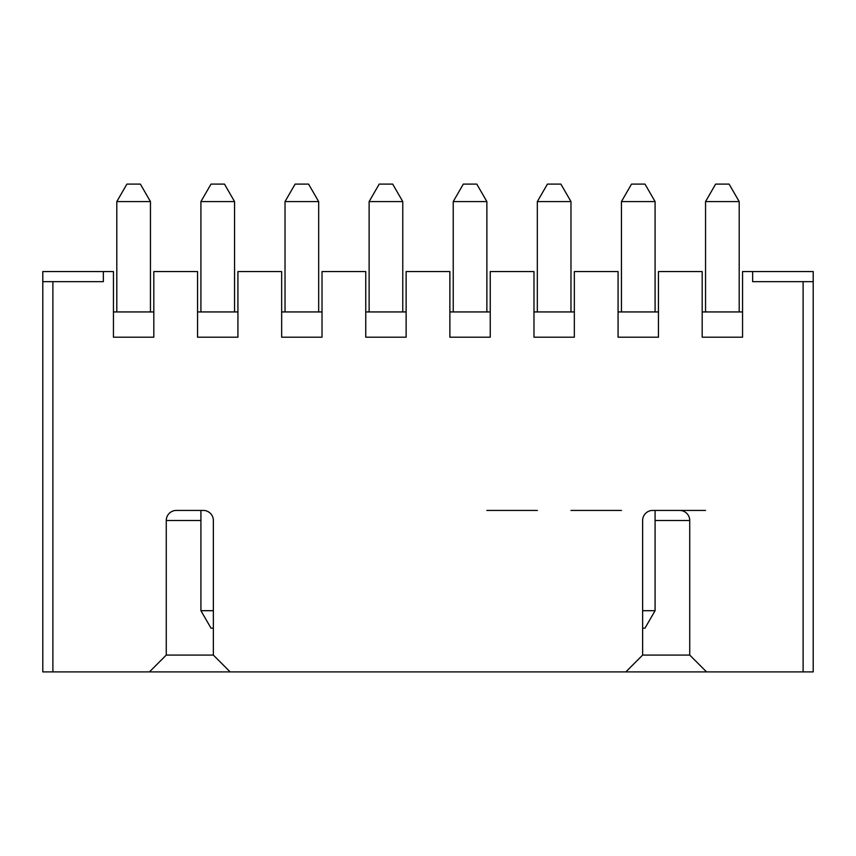 <?xml version="1.0" encoding="UTF-8"?>
<svg xmlns="http://www.w3.org/2000/svg" width="856" height="856" viewBox="0 0 856 856"><rect width="100%" height="100%" fill="white"/><g stroke="black" fill="none" stroke-linecap="round" stroke-linejoin="round"><path stroke-width="1.28" d="M813.2 281.656L813.2 671.907L813.2 281.656L752.649 281.656L752.649 271.566L813.2 271.566L813.2 281.656L803.11 281.656L803.11 671.907L813.2 671.907L706.553 671.907L689.733 655.086L689.733 520.512A10.09 10.09 0 0 0 679.643 510.422L652.732 510.422A10.09 10.09 0 0 0 642.631 520.512L642.631 655.086L625.811 671.907L46.16 671.907M705.547 510.422L679.643 510.422M621.445 510.422L570.973 510.422M537.333 510.422L486.871 510.422M655.086 520.512L689.733 520.512M52.89 671.907L42.8 671.907L42.8 271.566L103.351 271.566L103.351 281.656L52.89 281.656L52.89 671.907M706.553 671.907L625.811 671.907M689.733 655.086L642.631 655.086M230.189 671.907L213.369 655.086L166.267 655.086L149.447 671.907M213.369 655.086L213.369 520.512A10.09 10.09 0 0 0 203.268 510.422L176.357 510.422A10.09 10.09 0 0 0 166.267 520.512L166.267 655.086M200.914 520.512L166.267 520.512M752.649 271.566L742.548 271.566L742.548 337.189L702.177 337.189L702.177 271.566L658.446 271.566L658.446 337.189L618.075 337.189L618.075 271.566L574.344 271.566L574.344 337.189L533.973 337.189L533.973 271.566L490.242 271.566L490.242 337.189L449.871 337.189L449.871 271.566L406.129 271.566L406.129 337.189L365.758 337.189L365.758 271.566L322.027 271.566L322.027 337.189L281.656 337.189L281.656 271.566L237.925 271.566L237.925 337.189L197.554 337.189L197.554 271.566L153.823 271.566L153.823 337.189L113.452 337.189L113.452 271.566L103.351 271.566M52.89 281.656L42.8 281.656L52.89 281.656M803.11 281.656L803.11 665.176M322.027 311.937L281.656 311.937M237.925 311.937L197.554 311.937M153.823 311.937L113.452 311.937M742.548 311.937L702.177 311.937M658.446 311.937L618.075 311.937M574.344 311.937L533.973 311.937M490.242 311.937L449.871 311.937M406.129 311.937L365.758 311.937M116.812 201.577L126.902 184.094L140.363 184.094L150.453 201.577L116.812 201.577L116.812 311.937M150.453 311.937L150.453 201.577M200.914 201.577L211.015 184.094L224.465 184.094L234.555 201.577L200.914 201.577L200.914 311.937M213.369 628.165L211.015 628.165L200.914 610.692L213.369 610.692M234.555 311.937L234.555 201.577M285.027 201.577L295.117 184.094L308.567 184.094L318.667 201.577L285.027 201.577L285.027 311.937M318.667 311.937L318.667 201.577M369.129 201.577L379.219 184.094L392.679 184.094L402.769 201.577L369.129 201.577L369.129 311.937M402.769 311.937L402.769 201.577M453.231 201.577L463.321 184.094L476.781 184.094L486.871 201.577L453.231 201.577L453.231 311.937M486.871 311.937L486.871 201.577M537.333 201.577L547.433 184.094L560.883 184.094L570.973 201.577L537.333 201.577L537.333 311.937M570.973 311.937L570.973 201.577M621.445 201.577L631.535 184.094L644.985 184.094L655.086 201.577L621.445 201.577L621.445 311.937M642.631 610.692L655.086 610.692L644.985 628.165L642.631 628.165M655.086 610.692L655.086 510.422M655.086 311.937L655.086 201.577M705.547 201.577L715.637 184.094L729.098 184.094L739.188 201.577L705.547 201.577L705.547 311.937M739.188 311.937L739.188 201.577M200.914 510.422L200.914 610.692"/></g></svg>
